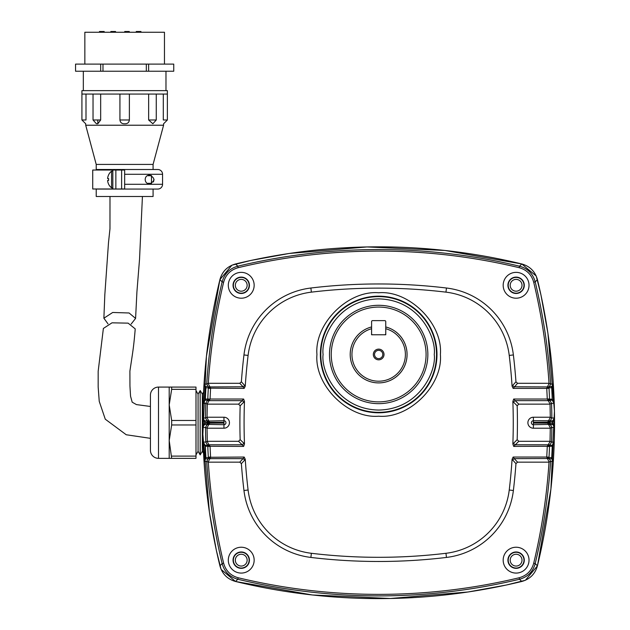 <?xml version="1.0" encoding="UTF-8"?>
<svg xmlns="http://www.w3.org/2000/svg" width="630" height="630" viewBox="0 0 630 630"><rect width="100%" height="100%" fill="white"/><g stroke="black" fill="none" stroke-linecap="round" stroke-linejoin="round"><path stroke-width="0.94" d="M521.805 263.962L444.969 250.464L367.014 246.944L289.257 253.457L250.858 260.45L231.95 265.175L219.909 279.586L206.412 356.423L202.891 434.377L209.404 512.127L216.397 550.525L221.122 569.433L235.525 581.482L312.37 594.98L390.324 598.5L468.074 591.987L506.473 584.994L525.381 580.269L537.429 565.858L550.927 489.022L554.447 411.067L547.935 333.309L540.942 294.919L536.217 276.011L521.805 263.962C529.909 266.254 535.114 271.459 537.422 279.586A606.572 606.572 0 0 1 537.422 565.85C535.138 573.962 529.924 579.167 521.798 581.474A606.572 606.572 0 0 1 235.533 581.474C227.422 579.191 222.217 573.985 219.917 565.85A606.572 606.572 0 0 1 219.917 279.586C222.201 271.483 227.406 266.269 235.533 263.97A606.572 606.572 0 0 1 521.798 263.97L519.514 266.191C527.712 268.467 532.941 273.696 535.201 281.878A603.879 603.879 0 0 1 550.62 384.048L553.156 384.048L553.242 385.119A606.438 606.438 0 0 1 554.069 402.318L554.085 403.389L551.518 403.342L550.029 404.145L550.289 417.225L551.809 418.021L554.376 417.981L554.4 419.052A606.438 606.438 0 0 1 554.4 426.392L554.376 427.463L551.809 427.423L550.289 428.219L550.029 441.299L551.518 442.102L554.085 442.055L554.069 443.118A606.438 606.438 0 0 1 553.242 460.325L553.156 461.396L550.588 461.357L549.021 462.152A602.343 602.343 0 0 1 533.705 563.204C531.594 570.78 526.743 575.631 519.151 577.757A602.343 602.343 0 0 1 238.187 577.757C230.611 575.647 225.761 570.796 223.634 563.204A602.343 602.343 0 0 1 208.309 462.152L206.75 461.357L207.931 459.152A2.276 1.504 28.2 0 1 209.916 458.648L210.066 458.514A2.276 1.362 -151.7 0 0 208.073 458.884L205.624 458.884L205.624 457.663L204.089 460.325A606.438 606.438 0 0 1 203.269 443.118L203.254 442.055L205.821 442.102L207.309 441.299L207.042 428.219L205.53 427.423L207.049 424.588L204.608 424.588L204.892 423.486L207.325 423.108A602.036 602.036 0 0 1 207.325 422.336L204.892 421.966L204.608 420.856L204.608 423.486L202.939 426.392A606.438 606.438 0 0 1 202.923 422.722A606.438 606.438 0 0 1 202.939 419.052L202.962 417.981L205.53 418.021L207.042 417.225L207.309 404.145L205.821 403.342L207.506 400.207L205.065 400.207L205.065 399.176L203.269 402.318A606.438 606.438 0 0 1 204.089 385.119L204.183 384.048L206.75 384.087L208.309 383.292A602.343 602.343 0 0 1 223.634 282.24C225.745 274.664 230.596 269.813 238.187 267.687A602.343 602.343 0 0 1 519.151 267.687C526.719 269.798 531.57 274.649 533.705 282.24A602.343 602.343 0 0 1 549.021 383.292L550.62 384.048M223.949 428.219L223.949 417.225A5.497 5.497 0 0 1 229.446 422.722A5.497 5.497 0 0 1 223.949 428.219L207.042 428.219M316.945 354.477C314.291 323.812 347.996 290.099 378.669 292.761C409.335 290.099 443.048 323.812 440.386 354.477C443.048 385.143 409.335 418.856 378.669 416.202C348.004 418.856 314.291 385.15 316.945 354.477M219.917 565.85L222.13 563.567A603.879 603.879 0 0 1 206.719 461.396L204.183 461.396L204.089 460.325M205.789 442.055A603.879 603.879 0 0 1 205.498 427.463L202.962 427.463L202.939 426.392M254.158 560.157A12.923 12.923 0 0 1 241.235 573.08A12.923 12.923 0 0 1 228.304 560.157A12.923 12.923 0 0 1 241.235 547.234A12.923 12.923 0 0 1 254.158 560.157M233.045 560.157A8.19 8.19 0 0 0 241.235 568.347A8.19 8.19 0 0 0 249.425 560.157A8.19 8.19 0 0 0 241.235 551.967A8.19 8.19 0 0 0 233.045 560.157M529.027 560.157A12.923 12.923 0 0 1 516.104 573.08A12.923 12.923 0 0 1 503.173 560.157A12.923 12.923 0 0 1 516.104 547.234A12.923 12.923 0 0 1 529.027 560.157M507.914 560.157A8.19 8.19 0 0 0 516.104 568.347A8.19 8.19 0 0 0 524.294 560.157A8.19 8.19 0 0 0 516.104 551.967A8.19 8.19 0 0 0 507.914 560.157M512.859 401.46L517.175 405.799A569.449 569.449 0 0 1 517.175 439.645L512.859 443.985A565.283 565.283 0 0 0 512.859 401.46L513.702 399.034L547.273 399.034L550.163 404.019M254.158 285.288A12.923 12.923 0 0 1 241.235 298.211A12.923 12.923 0 0 1 228.304 285.288A12.923 12.923 0 0 1 241.235 272.365A12.923 12.923 0 0 1 254.158 285.288M233.045 285.288A8.19 8.19 0 0 0 241.235 293.478A8.19 8.19 0 0 0 249.425 285.288A8.19 8.19 0 0 0 241.235 277.098A8.19 8.19 0 0 0 233.045 285.288M529.027 285.288A12.923 12.923 0 0 1 516.104 298.211A12.923 12.923 0 0 1 503.173 285.288A12.923 12.923 0 0 1 516.104 272.365A12.923 12.923 0 0 1 529.027 285.288M507.914 285.288A8.19 8.19 0 0 0 516.104 293.478A8.19 8.19 0 0 0 524.294 285.288A8.19 8.19 0 0 0 516.104 277.098A8.19 8.19 0 0 0 507.914 285.288M241.377 381.796A569.449 569.449 0 0 1 243.96 354.934A76.584 76.584 0 0 1 310.881 288.012A569.449 569.449 0 0 1 446.457 288.012A76.584 76.584 0 0 1 513.379 354.934A569.449 569.449 0 0 1 515.954 381.796L512.072 386.135A565.283 565.283 0 0 0 509.237 355.43A72.411 72.411 0 0 0 445.961 292.147A565.283 565.283 0 0 0 311.377 292.147A72.411 72.411 0 0 0 248.094 355.43A565.283 565.283 0 0 0 245.259 386.135L241.377 381.796L239.778 383.292L243.046 386.796A2.276 1.339 -43.1 0 0 244.653 385.292M202.939 419.052L204.892 421.966A604.469 604.469 0 0 0 204.892 422.722A604.469 604.469 0 0 0 204.892 423.478L202.962 427.463M233.344 560.157A7.883 7.883 0 0 0 241.235 568.039A7.883 7.883 0 0 0 249.118 560.157A7.883 7.883 0 0 0 241.235 552.274A7.883 7.883 0 0 0 233.344 560.157M508.213 560.157A7.883 7.883 0 0 0 516.104 568.039A7.883 7.883 0 0 0 523.987 560.157A7.883 7.883 0 0 0 516.104 552.274A7.883 7.883 0 0 0 508.213 560.157M233.344 285.288A7.883 7.883 0 0 0 241.235 293.17A7.883 7.883 0 0 0 249.118 285.288A7.883 7.883 0 0 0 241.235 277.405A7.883 7.883 0 0 0 233.344 285.288M508.213 285.288A7.883 7.883 0 0 0 516.104 293.17A7.883 7.883 0 0 0 523.987 285.288A7.883 7.883 0 0 0 516.104 277.405A7.883 7.883 0 0 0 508.213 285.288M235.329 560.157A5.906 5.906 0 0 0 241.235 566.063A5.906 5.906 0 0 0 247.141 560.157A5.906 5.906 0 0 0 241.235 554.25A5.906 5.906 0 0 0 235.329 560.157M510.198 560.157A5.906 5.906 0 0 0 516.104 566.063A5.906 5.906 0 0 0 522.01 560.157A5.906 5.906 0 0 0 516.104 554.25A5.906 5.906 0 0 0 510.198 560.157M235.329 285.288A5.906 5.906 0 0 0 241.235 291.194A5.906 5.906 0 0 0 247.141 285.288A5.906 5.906 0 0 0 241.235 279.381A5.906 5.906 0 0 0 235.329 285.288M510.198 285.288A5.906 5.906 0 0 0 516.104 291.194A5.906 5.906 0 0 0 522.01 285.288A5.906 5.906 0 0 0 516.104 279.381A5.906 5.906 0 0 0 510.198 285.288M329.49 354.477A49.179 49.179 0 0 0 378.669 403.657A49.179 49.179 0 0 0 427.849 354.477A49.179 49.179 0 0 0 378.669 305.298A49.179 49.179 0 0 0 329.49 354.477M331.254 354.477A47.407 47.407 0 0 1 378.669 307.07A47.407 47.407 0 0 1 426.077 354.477A47.407 47.407 0 0 1 378.669 401.885A47.407 47.407 0 0 1 331.254 354.477M385.765 326.954L385.765 328.71A26.728 26.728 0 0 1 378.669 381.205A26.728 26.728 0 0 1 371.574 328.71L371.574 326.954A28.421 28.421 0 0 0 378.669 382.906A28.429 28.429 0 0 0 385.765 326.954A28.421 28.421 0 0 0 385.741 326.946A28.429 28.429 0 0 1 378.669 382.898A28.421 28.421 0 0 1 371.598 326.939M382.804 354.477A4.134 4.134 0 0 0 378.669 350.343A4.134 4.134 0 0 0 374.535 354.477A4.134 4.134 0 0 0 378.669 358.612A4.134 4.134 0 0 0 382.804 354.477M378.669 359.825A5.347 5.347 0 0 0 384.016 354.477A5.347 5.347 0 0 0 378.669 349.13A5.347 5.347 0 0 0 373.322 354.477A5.347 5.347 0 0 0 378.669 359.825M537.422 565.85L535.201 563.567C532.925 571.764 527.696 576.993 519.514 579.253L521.798 581.474M537.422 279.586L535.201 281.878L533.705 282.24M235.533 263.97L237.825 266.191A603.879 603.879 0 0 1 519.514 266.191L519.151 267.687M219.917 279.586L222.13 281.878C224.414 273.68 229.643 268.443 237.825 266.191L238.187 267.687M205.498 417.981A603.879 603.879 0 0 1 205.789 403.389L203.254 403.389L203.269 402.318M235.533 581.474L237.825 579.253C229.619 576.978 224.39 571.749 222.13 563.567L223.634 563.204M550.588 461.357L548.998 457.648L551.431 457.648L553.156 461.396M554.069 443.118L552.266 446.26L551.715 457.663L553.242 460.325M551.809 427.423L550.014 423.478L552.447 423.478L554.376 427.463M554.4 419.052L552.731 421.958L552.731 423.486L554.4 426.392M553.242 385.119L551.715 387.773L552.266 399.176L554.069 402.318M204.089 385.119L205.624 387.773L205.065 400.207L203.254 403.389M202.962 417.981L204.608 420.856L207.049 420.856L206.711 420.226A2.276 1.504 -28.2 0 0 208.695 420.73L206.892 417.367M203.269 443.118L205.348 446.253L205.9 457.648L208.333 457.648L208.309 457.167A602.036 602.036 0 0 1 207.79 446.505L210.058 446.284L209.499 445.276A2.276 1.032 -28.5 0 1 207.506 445.237L207.782 446.253L205.348 446.253L205.065 445.237L207.506 445.237L207.002 444.3A2.276 1.504 -28.2 0 0 208.987 444.804L207.175 441.425M203.254 442.055L205.065 445.237L205.624 458.884L204.183 461.396M244.653 460.152L245.259 459.301A565.283 565.283 0 0 0 248.094 490.014A72.411 72.411 0 0 0 311.377 553.29A565.283 565.283 0 0 0 445.961 553.29A72.411 72.411 0 0 0 509.237 490.014A565.283 565.283 0 0 0 512.072 459.301L515.954 463.641A569.449 569.449 0 0 1 513.379 490.51A76.584 76.584 0 0 1 446.457 557.432A569.449 569.449 0 0 1 310.881 557.432A76.584 76.584 0 0 1 243.96 490.51A569.449 569.449 0 0 1 241.377 463.641L244.653 460.152A2.276 1.339 -136.9 0 0 243.046 458.648L239.778 462.152L208.309 462.152M549.021 462.152L517.561 462.152L514.293 458.648A2.276 1.339 136.9 0 0 512.686 460.152M515.954 463.641L517.561 462.152M239.778 462.152L241.377 463.641M549.407 459.152A2.276 1.504 151.8 0 0 547.415 458.648L549.21 461.987M550.163 441.425L547.281 446.284L552.266 446.26L552.266 445.237L551.715 458.884L549.265 458.884A2.276 1.362 151.7 0 0 547.273 458.514L514.293 458.648L513.159 457.041L546.753 457.041L547.273 458.514M513.56 443.134A2.276 1.299 46 0 0 515.167 444.804L548.344 444.804A2.276 1.504 28.2 0 0 550.337 444.3L551.518 442.102M547.84 445.276A2.276 1.032 28.5 0 0 549.825 445.237L550.337 444.3M549.541 446.505A602.036 602.036 0 0 1 549.029 457.167L546.753 457.041L547.273 446.41L549.541 446.505L549.825 445.237L552.266 445.237L554.085 442.055M550.628 425.219A2.276 1.504 151.8 0 0 548.635 424.715L550.447 428.077M547.281 446.284L513.702 446.41L518.789 441.299L550.029 441.299M550.289 428.219L533.389 428.219A5.497 5.497 0 0 1 527.893 422.722A5.497 5.497 0 0 1 533.389 417.225L550.289 417.225M550.029 404.145L518.789 404.145L515.167 400.641A2.276 1.299 134 0 0 513.56 402.31M517.175 405.799L518.789 404.145M518.789 441.299L517.175 439.645M550.447 417.367L547.738 422.155L552.731 421.958L552.731 420.856L552.447 421.966A604.469 604.469 0 0 1 552.447 423.478L552.731 424.588L550.281 424.588A2.276 1.181 151.5 0 0 548.297 424.399L533.389 424.715L533.389 428.219M547.738 422.155L533.389 422.336L533.389 420.73L548.635 420.73A2.276 1.504 28.2 0 0 550.628 420.226L551.809 418.021M548.297 421.045A2.276 1.181 28.5 0 0 550.281 420.856L550.628 420.226M533.389 422.336L533.389 423.108L547.738 423.108L547.738 422.336L550.014 422.336L550.281 420.856L552.731 420.856L554.376 417.981M551.518 403.342L550.337 401.145A2.276 1.504 151.8 0 0 548.344 400.641L515.167 400.641L513.702 399.034M550.337 401.145L549.557 399.192L551.982 399.192L552.266 400.207L551.715 386.56L551.431 387.796L548.998 387.796L550.588 384.087M554.085 403.389L552.266 400.207L549.825 400.207A2.276 1.032 151.5 0 0 547.84 400.168M549.21 383.457L547.415 386.796A2.276 1.504 28.2 0 0 549.407 386.292M512.686 385.292A2.276 1.339 43.1 0 0 514.293 386.796L547.273 386.93A2.276 1.362 28.3 0 0 549.265 386.56L551.715 386.56L553.156 384.048M208.309 383.292L239.778 383.292M547.273 386.93L546.753 388.403L513.159 388.403L517.561 383.292L515.954 381.796M517.561 383.292L549.021 383.292M204.183 384.048L205.9 387.796L205.348 399.192L207.79 398.94A602.036 602.036 0 0 1 208.309 388.277L208.333 387.796L210.609 388.167L210.066 386.93A2.276 1.362 -28.3 0 1 208.073 386.56L208.333 387.796L205.9 387.796L205.624 386.56L207.931 386.292A2.276 1.504 -28.2 0 0 209.916 386.796L208.128 383.457M210.066 386.93L243.046 386.796L244.172 388.403L210.609 388.167M207.002 401.145A2.276 1.504 28.2 0 1 208.987 400.641L209.499 400.168A2.276 1.032 -151.5 0 0 207.506 400.207L207.782 399.192L210.058 399.152L207.79 398.94M207.042 417.225L223.949 417.225M207.309 441.299L238.549 441.299L242.172 444.804A2.276 1.299 -46 0 0 243.779 443.134L240.156 439.645L238.549 441.299M240.156 439.645A569.449 569.449 0 0 1 240.156 405.799L244.479 401.46A565.283 565.283 0 0 0 244.479 443.985L243.779 443.134M243.779 402.31A2.276 1.299 -134 0 0 242.172 400.641L238.549 404.145L240.156 405.799M238.549 404.145L207.309 404.145M209.601 422.155L207.325 421.966L207.049 420.856A2.276 1.181 -28.5 0 0 209.042 421.045L223.949 420.73A1.992 1.992 0 0 1 225.942 422.722A1.992 1.992 0 0 1 223.949 424.715L209.042 424.399A2.276 1.181 -151.5 0 0 207.049 424.588L207.325 423.478L209.601 423.289L209.042 421.045M206.711 425.219A2.276 1.504 28.2 0 1 208.695 424.715L206.892 428.077M209.499 445.276L208.987 444.804L242.172 444.804L243.629 446.41L210.058 446.284M210.066 458.514L210.609 457.278L208.333 457.648L207.931 459.152M549.029 457.167L548.998 457.648L546.73 457.278M550.014 422.336A602.036 602.036 0 0 1 550.014 423.108L547.738 423.289L548.297 424.399M546.73 388.167L548.998 387.796L549.029 388.277A602.036 602.036 0 0 1 549.541 398.94L547.281 399.152M209.499 400.168L210.058 399.152M209.042 424.399L209.601 423.289M210.609 457.278L244.172 457.041L243.046 458.648L209.916 458.648L208.128 461.987M512.072 459.301L513.159 457.041M513.702 446.41L512.859 443.985M513.159 388.403L512.072 386.135M245.259 386.135L244.172 388.403M208.309 388.277L210.577 388.403L210.066 399.034L243.629 399.034L244.479 401.46M244.479 443.985L243.629 446.41M244.172 457.041L245.259 459.301M550.014 423.108L547.738 423.289M549.541 398.94L547.273 399.034L546.753 388.403L549.029 388.277M243.629 399.034L242.172 400.641L208.987 400.641L207.175 404.019M207.79 446.505L210.066 446.41L210.577 457.041L208.309 457.167M371.574 328.71L371.574 334.766L385.765 334.766L385.765 328.71M384.749 334.766A0.984 0.984 0 0 0 385.741 333.774L385.741 321.607A0.984 0.984 0 0 0 384.749 320.623L372.582 320.623A0.984 0.984 0 0 0 371.598 321.607L371.598 333.774A0.984 0.984 0 0 0 372.582 334.766M169.202 458.356L171.667 458.356L169.202 440.543L169.202 458.356L158.5 458.356A8.064 8.064 0 0 1 150.428 450.292L150.428 395.152A8.064 8.064 0 0 1 158.5 387.08L169.202 387.08L169.202 404.901L171.667 389.332L171.667 387.08L169.202 387.08M169.202 440.543L169.202 404.901L171.667 420.47L171.667 424.974L169.202 440.543M195.993 454.868L198.072 451.261L198.072 394.183L195.993 390.568M198.072 451.261L200.159 454.868L200.159 390.568L198.072 394.183M200.238 390.568L202.325 394.183L202.325 451.261L200.238 454.868L200.159 390.568M202.325 451.261L203.553 453.395M202.325 394.183L203.553 392.049M171.667 456.104L195.993 456.104L195.993 458.356L171.667 458.356M171.667 387.08L195.993 387.08L195.993 389.332L171.667 389.332M171.667 420.47L195.993 420.47L195.993 389.332M195.993 456.104L195.993 424.974L171.667 424.974M195.993 424.974L195.993 420.47M97.122 123.779L97.808 123.763L96.437 123.763L93.035 119.991L100.666 119.991L97.815 123.763L97.815 119.991M129.378 94.059L129.378 119.991C128.977 122.637 127.394 123.897 124.653 123.779C121.905 123.897 120.33 122.637 119.928 119.991L119.928 94.059M96.217 164.422L153.082 164.422L163.587 125.22L85.712 125.22L96.217 164.422L96.217 169.501L153.082 169.501L153.082 164.422M100.666 94.059L100.666 119.991M86.003 94.059L86.003 119.991C85.68 125.165 85.68 125.165 86.003 119.991L81.924 119.991L85.712 123.779L85.712 125.22M124.653 184.291L124.653 169.501L157.784 169.501A4.78 4.78 0 0 1 162.564 174.282L162.564 184.291A4.78 4.78 0 0 1 157.784 189.063L96.217 189.063L96.217 196.497L153.082 196.497L153.082 189.063L124.653 189.063L124.653 184.291L162.564 184.291M81.924 94.059L167.375 94.059L167.375 90.641L81.924 90.641L81.924 119.991M150.113 175.345C155.082 178.109 155.082 180.897 150.113 183.684C143.569 184.826 143.593 174.179 150.113 175.345L151.499 175.557M124.653 170.037L112.825 170.037L112.825 171.171L111.565 171.171L111.565 187.85L112.825 187.85L112.825 188.992L124.653 188.992M112.825 174.943L112.825 188.992L92.728 188.992L92.728 170.037L112.825 170.037L112.825 174.943M148.05 183.306L151.491 183.306L151.491 175.723L148.05 175.723M111.565 171.171A10.616 10.616 0 0 0 108.573 174.888L108.62 174.888A10.576 10.576 0 0 0 107.596 178.566L108.62 178.566A9.552 9.552 0 0 0 108.62 180.463L107.596 180.463A10.576 10.576 0 0 0 108.62 184.141L108.573 184.141A10.616 10.616 0 0 0 111.565 187.85M167.375 94.059L167.375 119.991L163.296 119.991C163.619 125.165 163.619 125.165 163.296 119.991L163.296 94.059M148.641 119.991L156.264 119.991L152.862 123.763L148.641 119.991L148.641 94.059M150.113 183.684L151.499 183.464M153.413 181.936L154.066 179.511M107.998 323.875L103.879 318.221L112.699 312.472L129.095 312.984L135.584 318.418L131.119 324.088M164.462 64.103L164.462 32.256L84.845 32.256L84.845 64.103M146.325 64.103L75.553 64.103L75.553 71.229L173.746 71.229L173.746 64.103L146.325 64.103L146.325 71.229M104.178 32.256L104.178 31.5L100.981 31.5L100.981 32.256M100.981 31.5L100.178 31.5L100.178 32.256M100.178 31.5L99.477 31.5L99.477 32.256M114.148 32.256L114.148 31.5L115.55 31.5L115.55 32.256M114.148 31.5L113.55 31.5L113.55 32.256M113.55 31.5L110.848 31.5L110.848 32.256M126.851 32.256L126.851 31.5L126.551 32.256M126.551 31.5L126.15 32.256M126.15 31.5L125.85 32.256M125.85 31.5L125.354 31.5L125.354 32.256M125.354 31.5L125.055 32.256M125.055 31.5L124.748 32.256M124.748 31.5L124.653 32.256M129.252 32.256L129.252 31.5L129.355 32.256M129.252 31.5L128.953 32.256M128.953 31.5L128.654 32.256M128.654 31.5L128.15 31.5L128.15 32.256M128.15 31.5L127.851 32.256M127.851 31.5L127.355 31.5L127.355 32.256M127.355 31.5L127.055 32.256M127.055 31.5L126.953 32.256M140.955 32.256L140.955 31.5L137.749 31.5L137.749 32.256M137.749 31.5L136.954 31.5L136.954 32.256M136.954 31.5L136.253 31.5L136.253 32.256M150.428 406.468L136.442 404.594L132.19 402.192L130.544 396.207L129.945 386.001L129.898 371.101L131.292 361.88C132.993 350.508 133.844 345.46 135.23 328.884L128.118 323.143L112.014 322.82L103.375 328.45L98.17 371.275L98.17 387.103L99.241 401.373L105.281 419.202L126.236 434.755L150.428 438.338M223.949 423.108L207.325 423.108M436.976 354.477A58.306 58.306 0 0 0 378.669 296.171A58.306 58.306 0 0 0 320.363 354.477A58.306 58.306 0 0 0 378.669 412.784A58.306 58.306 0 0 0 436.976 354.477M436.527 354.477A57.858 57.858 0 0 1 378.669 412.335A57.858 57.858 0 0 1 320.812 354.477A57.858 57.858 0 0 1 378.669 296.62A57.858 57.858 0 0 1 436.527 354.477M434.251 354.477C436.48 370.739 419.808 409.303 378.669 410.059C337.53 409.303 320.851 370.739 323.088 354.477C320.851 338.223 337.53 299.652 378.669 298.896C419.808 299.652 436.48 338.223 434.251 354.477M311.377 292.147L310.881 288.012M550.62 461.396A603.879 603.879 0 0 1 535.201 563.567L533.705 563.204M551.549 403.389A603.879 603.879 0 0 1 551.841 417.981M551.841 427.463A603.879 603.879 0 0 1 551.549 442.055M206.719 384.048A603.879 603.879 0 0 1 222.13 281.878L223.634 282.24M519.151 577.757L519.514 579.253A603.879 603.879 0 0 1 237.825 579.253L238.187 577.757M207.931 386.292L206.75 384.087M206.711 420.226L205.53 418.021M207.002 444.3L205.821 442.102M248.094 490.014L243.96 490.51M311.377 553.29L310.881 557.432M445.961 553.29L446.457 557.432M509.237 490.014L513.379 490.51M533.389 423.108L533.389 424.715A1.992 1.992 0 0 1 531.397 422.722A1.992 1.992 0 0 1 533.389 420.73L533.389 417.225M509.237 355.43L513.379 354.934M445.961 292.147L446.457 288.012M248.094 355.43L243.96 354.934M223.949 422.336L207.325 422.336M158.5 458.356L158.5 387.08M119.928 119.991L129.378 119.991M124.653 174.282L162.564 174.282M121.621 170.037L121.621 188.992M115.857 170.037L115.857 188.992M102.981 64.103L102.981 71.229M148.617 64.103L148.617 71.229M100.682 71.229L100.682 64.103M156.264 94.059L156.264 119.991M167.375 119.991L163.587 123.779L163.587 125.22M93.035 94.059L93.035 119.991M135.584 318.418L136.915 291.95L139.529 259.292L142.427 196.497M103.879 318.221L104.824 294.738L108.51 242.471L109.974 228.792L109.99 196.497M83.325 71.229L83.325 90.641M165.974 71.229L165.974 90.641"/></g></svg>
